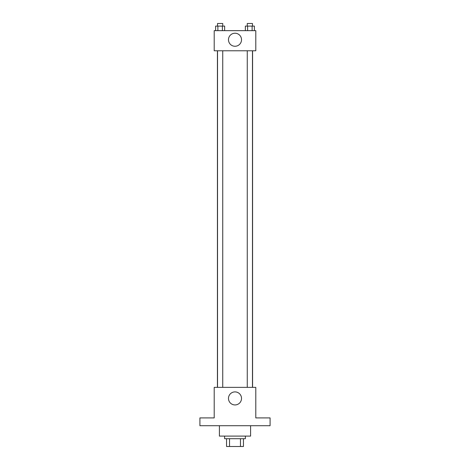 <?xml version="1.0" encoding="UTF-8"?>
<svg xmlns="http://www.w3.org/2000/svg" width="470" height="470" viewBox="0 0 470 470"><rect width="100%" height="100%" fill="white"/><g stroke="black" fill="none" stroke-linecap="round" stroke-linejoin="round"><path stroke-width="0.7" d="M240.47 438.704L240.47 446.5L226.552 446.5L226.552 438.704M240.47 446.5L243.448 446.5L243.448 438.704L243.448 446.5M245.399 436.101L245.399 438.704L224.601 438.704L224.601 436.101M229.53 438.704L229.53 446.5M219.408 425.708L219.408 436.101L250.592 436.101L250.592 425.708M270.086 425.708L199.915 425.708L199.915 417.912L214.208 417.912L214.208 387.368L255.792 387.368L255.792 417.912L270.086 417.912L270.086 425.708M241.521 398.419A6.521 6.521 0 0 1 231.739 404.065A6.521 6.521 0 0 1 231.739 392.773A6.521 6.521 0 0 1 241.521 398.419M252.572 50.789L252.572 387.368M247.267 387.368L247.267 50.789M222.733 50.789L222.733 387.368M255.792 50.789L214.208 50.789L214.208 30.65L255.792 30.65L255.792 50.789M241.521 39.744A6.521 6.521 0 0 1 231.739 45.39A6.521 6.521 0 0 1 231.739 34.099A6.521 6.521 0 0 1 241.521 39.744M254.37 30.65L254.37 26.097L245.363 26.097L245.363 30.65M252.12 26.097L252.12 30.65M247.614 26.097L247.614 30.65M247.267 26.097L247.267 23.5L252.466 23.5L252.466 26.097M224.637 30.65L224.637 26.097L215.63 26.097L215.63 30.65M222.386 26.097L222.386 30.65M217.88 26.097L217.88 30.65M217.534 26.097L217.534 23.5L222.733 23.5L222.733 26.097M217.428 50.789L217.428 387.368M252.466 387.368L252.466 50.789M217.534 50.789L217.534 387.368"/></g></svg>
